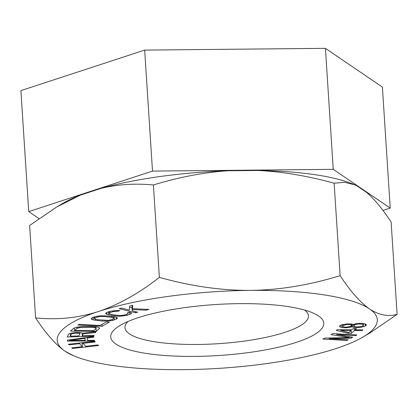 <?xml version="1.0" encoding="UTF-8"?>
<svg xmlns="http://www.w3.org/2000/svg" width="418" height="418" viewBox="0 0 418 418"><rect width="100%" height="100%" fill="white"/><g stroke="black" fill="none" stroke-linecap="round" stroke-linejoin="round"><path stroke-width="0.63" d="M382.998 210.463L390.229 208.096L382.402 87.101L325.423 48.342L144.67 50.097L20.9 90.612L28.727 211.607L38.968 218.577M390.229 208.096L333.245 169.342L152.497 171.098L28.727 211.607M144.67 50.097L152.497 171.098M325.423 48.342L333.245 169.342M351.042 338.172L352.714 337.258L336.736 334.567L355.64 335.649L356.894 334.959L332.88 333.585L330.999 334.619L349.323 337.572L324.723 338.068L322.842 339.102L346.856 340.471L348.11 339.782L329.206 338.705L351.042 338.172L350.963 336.96M397.1 314.388L391.123 221.979C382.386 208.76 374.183 198.884 366.513 192.364L357.014 185.905L353.837 184.448A161.113 38.545 176.3 0 0 257.958 170.487L227.836 170.779C203.864 172.378 179.05 177.112 153.39 184.975C135.098 183.22 117.62 184.359 100.952 188.393L80.324 195.143L56.759 206.962L29.621 225.485L35.598 317.899C57.475 320.084 78.406 317.957 98.382 311.52A160.371 38.372 -3.7 0 1 250.643 290.385A160.371 38.372 -3.7 0 1 369.507 308.886A160.371 38.372 -3.7 0 1 363.033 337.002A160.371 38.372 -3.7 0 1 336.114 348.523A160.371 38.372 -3.7 0 1 183.852 369.658A160.371 38.372 -3.7 0 1 73.573 355.723A160.371 38.372 -3.7 0 1 64.989 351.157A160.371 38.372 -3.7 0 1 98.382 311.52C118.503 304.79 138.833 293.415 159.368 277.385C191.245 286.267 221.671 290.599 250.643 290.385C279.611 290.035 309.435 285.118 340.121 275.629C350.577 291.524 360.368 302.606 369.507 308.886C378.635 315.031 387.836 316.865 397.1 314.388L369.961 332.911L363.033 337.002M288.592 306.671A106.742 25.54 -3.7 0 1 312.873 312.915A106.742 25.54 -3.7 0 1 281.439 346.532A106.742 25.54 -3.7 0 1 145.903 353.372A106.742 25.54 -3.7 0 1 120.212 325.371A106.742 25.54 -3.7 0 1 288.592 306.671M94.478 340.999L94.363 340.32L87.456 340.356L87.069 338.105L93.82 337.169L93.7 336.495L67.272 340.189L67.429 341.088L94.478 340.999M81.541 332.749L75.553 332.477L69.445 333.59L68.594 334.191L67.23 336.986L93.799 336.14L94.139 335.44L82.268 335.821L83.234 333.841L95.56 332.529L95.957 331.714L82.445 333.177L81.541 332.749M92.733 326.583L81.662 326.604L76.494 327.273L73.667 328.313L70.506 331.129L96.213 331.354L99.374 328.538L99.489 327.942L97.258 326.975L92.733 326.583M77.847 325.042L102.07 326.301L109.328 322.147L106.235 321.991L100.184 325.45L79.059 324.352L77.847 325.042M337.127 329.697L336.349 330.398L348.037 333.324L351.324 333.345L354.427 330.528L362.098 330.586L362.871 329.88L355.201 329.823L356.497 328.652L353.21 328.626L351.914 329.802L337.127 329.697M106.041 315.888L101.004 315.783L96.051 316.379L92.117 317.764L91.129 318.903L93.298 319.953L102.452 321.024L107.489 321.128L112.442 320.533L117.239 318.547L117.364 318.009L116.544 317.377L113.106 316.609L106.041 315.888M131.1 312.68L129.361 312.23L127.401 312.847L128.316 313.155L127.265 314.08L124.324 315L120.802 315.512L116.936 315.334L110.744 314.299L108.837 313.505L108.993 313.061L112.829 311.661L117.913 311.258L119.872 310.642L117.484 310.396L110.352 311.248L107.41 312.168L105.707 313.296L106.052 313.981L108.784 314.911L114.971 315.951L119.668 316.264L126.8 315.418L130.959 313.913L131.44 313.364L131.1 312.68M98.549 345.555L97.964 344.923L85.706 346.287L82.983 343.33L95.247 341.966L94.661 341.334L68.468 344.249L69.054 344.881L79.639 343.706L82.362 346.658L71.771 347.833L72.356 348.471L98.549 345.555M135.432 312.769L137.689 312.215L132.14 310.82L132.344 309.56L145.96 310.187L148.965 309.451L132.49 308.662L132.673 305.344L129.664 306.08L129.366 310.119L121.392 308.108L119.14 308.662L135.432 312.769L135.359 311.629M366.095 324.295L363.153 323.469L360.441 323.328L355.802 323.71L353.205 324.483L351.224 323.971L347.379 323.866L342.577 324.593L340.597 325.23L339.526 326.296L339.813 326.86L342.755 327.686L347.17 327.769L352.081 326.808L354.009 327.435L358.419 327.524L361.361 327.2L365.201 326.155L366.382 324.859L366.095 324.295M79.561 333.381L79.958 333.716L78.877 335.926L70.396 336.197L71.478 333.987L72.215 333.616L75.209 333.177L79.561 333.381L79.504 332.477M69.628 340.477L84.812 338.376L85.162 340.404L69.628 340.477L69.587 339.865M74.576 330.455L76.949 328.344L81.421 327.315L91.944 327.289L96.072 328.031L96.093 328.506L93.721 330.617L74.576 330.455L74.42 327.952M97.07 317.173L100.351 316.541L104.448 316.551L113.126 317.575L114.145 318.37L111.423 319.739L108.142 320.371L96.986 319.639L95.367 319.336L94.348 318.542L97.07 317.173L97.013 316.212M362.249 324.19L363.498 325.063L363.273 325.533L361.131 326.515L357.003 326.996L354.908 326.719L353.665 325.841L354.678 324.89L356.031 324.389L358.461 323.966L362.249 324.19L362.202 323.422M351.141 330.507L348.941 332.503L340.733 330.429L351.141 330.507L351.094 329.797L351.324 333.345M342.577 325.742L347.097 324.446L349.814 324.593L351.627 325.45L350.613 326.401L345.754 327.242L342.697 326.657L342.358 326.207L342.509 324.619M153.39 184.975L159.368 277.385M354.689 184.813L344.521 182.285L334.144 183.22C307.496 175.863 282.103 171.62 257.958 170.487M227.836 170.779A161.113 38.545 176.3 0 0 100.952 188.393M80.324 195.143A161.113 38.545 176.3 0 0 63.04 203.252L56.759 206.962M304.602 310.051A91.95 21.997 -3.7 0 1 308.468 315.809A91.95 21.997 -3.7 0 1 254.651 339.5A91.95 21.997 -3.7 0 1 155.256 341.861A91.95 21.997 -3.7 0 1 124.956 327.675A91.95 21.997 -3.7 0 1 128.044 321.468M334.144 183.22L340.121 275.629M73.573 355.723L64.989 351.157C55.85 344.871 46.053 333.789 35.598 317.899M67.429 341.088L67.371 340.179M87.069 338.105L87.022 337.43M82.137 343.204L82.968 343.115M96.015 327.142L96.339 326.855M129.58 307.22L131.947 307.815M132.14 310.82L132.067 305.49M72.356 348.471L72.309 347.776M82.362 346.658L82.106 342.734M79.639 343.706L79.592 343.011M69.054 344.881L69.007 344.192M82.983 343.33L82.936 342.64M84.812 338.376L84.77 337.744M85.162 340.404L84.99 337.713M82.268 335.821L82.085 333.005M83.234 333.841L83.187 333.094M93.799 336.14L93.752 335.45M95.56 332.529L95.513 331.761M79.958 333.716L79.88 332.524M78.547 333.188L78.495 332.43M76.907 333.125L76.86 332.435M75.209 333.177L75.167 332.514M73.458 333.35L73.416 332.718M72.215 333.616L72.168 332.932M71.478 333.987L71.415 333.062M70.396 336.197L70.214 333.381M99.374 328.538L99.327 327.811M96.213 331.354L96.03 328.564M76.949 328.344L76.875 327.21M96.072 328.031L95.994 326.808M95.377 327.67L95.314 326.719M93.998 327.425L93.951 326.646M91.944 327.289L91.897 326.573M83.736 327.216L83.694 326.536M81.421 327.315L81.374 326.63M79.514 327.534L79.467 326.798M78.025 327.879L77.973 327.028M102.07 326.301L101.95 324.441M117.239 318.547L117.197 317.879M116.376 319.148L116.256 317.288M114.245 320.031L114.14 318.375M112.442 320.533L112.369 319.347M110.436 320.878L110.378 320.005M107.489 321.128L107.442 320.397M105.07 321.155L105.022 320.402M102.452 321.024L102.394 320.193M95.388 320.303L95.325 319.321M93.298 319.953L93.13 317.346M91.95 319.535L91.845 317.952M94.938 318.056L94.855 316.713M94.348 318.542L94.238 316.886M114.145 318.37L114.046 316.766M114.004 317.941L113.926 316.75M113.126 317.575L113.064 316.604M111.507 317.272L111.454 316.442M104.448 316.551L104.395 315.804M102.295 316.468L102.248 315.768M100.351 316.541L100.304 315.846M98.606 316.776L98.559 315.992M130.959 313.913L130.876 312.622M129.742 314.493L129.596 312.293M126.8 315.418L126.727 314.247M124.752 315.856L124.689 314.885M122.62 316.128L122.573 315.344M119.668 316.264L119.616 315.506M117.364 316.191L117.312 315.365M114.971 315.951L114.913 314.994M108.784 314.911L108.586 311.802M107.05 314.461L106.914 312.403M106.052 313.981L105.989 312.977M117.913 311.258L117.86 310.438M116.35 311.149L116.303 310.454M114.548 311.321L114.495 310.537M112.829 311.661L112.766 310.757M109.887 312.58L109.809 311.415M108.993 313.061L108.905 311.697M108.837 313.505L108.722 311.755M128.316 313.155L128.274 312.57M132.49 308.662L132.287 305.438M145.96 310.187L145.903 309.304M132.344 309.56L132.083 305.49M336.736 334.567L336.683 333.804M355.64 335.649L355.593 334.881M349.323 337.572L349.265 336.673M346.856 340.471L346.809 339.709M329.206 338.705L329.159 337.979M348.037 333.324L347.969 332.258M355.201 329.823L355.128 328.642M362.098 330.586L362.051 329.875M354.427 330.528L354.307 328.637M340.733 330.429L340.686 329.718M352.081 326.808L351.909 324.102M352.536 327.022L352.353 324.19M351.407 327.059L351.334 325.956M349.542 327.466L349.49 326.704M347.17 327.769L347.128 327.169M345.472 327.827L345.43 327.205M342.755 327.686L342.692 326.646M341.229 327.388L341.078 325.079M339.813 326.86L339.745 325.841M366.048 325.554L365.959 324.243M365.201 326.155L365.055 323.903M363.221 326.792L363.148 325.612M361.361 327.2L361.309 326.453M358.419 327.524L358.383 326.949M356.721 327.576L356.685 326.954M354.009 327.435L353.926 326.192M363.498 325.063L363.399 323.516M363.158 324.619L363.085 323.469M360.159 323.913L360.123 323.339M358.461 323.966L358.425 323.417M356.031 324.389L355.984 323.689M354.678 324.89L354.621 324.028M353.889 325.376L353.816 324.253M353.665 325.841L353.565 324.347M343.371 325.256L343.314 324.436M342.358 326.207L342.258 324.697M351.627 325.45L351.533 324.034M351.287 325L351.219 323.971M349.814 324.593L349.767 323.861M348.231 324.41L348.194 323.84M347.097 324.446L347.065 323.903M345.289 324.739L345.247 324.102"/></g></svg>
